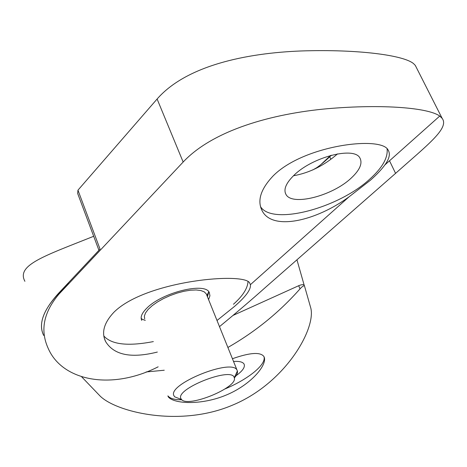 <?xml version="1.0" encoding="UTF-8"?>
<svg xmlns="http://www.w3.org/2000/svg" width="467" height="467" viewBox="0 0 467 467"><rect width="100%" height="100%" fill="white"/><g stroke="black" fill="none" stroke-linecap="round" stroke-linejoin="round"><path stroke-width="0.7" d="M387.085 148.839C388.1 157.706 382.356 167.781 369.846 179.065C338.161 208.451 272.127 225.794 260.51 206.63M370.401 180.239C376.659 174.693 381.481 169.591 384.866 164.933C389.373 158.733 390.47 153.795 388.141 150.105C381.86 135.745 304.268 144.805 273.358 175.685C260.656 189.018 256.943 200.769 262.226 210.932C272.67 231.235 316.41 220.792 349.059 196.817L370.401 180.239M248.024 281.624C247.586 288.437 242.723 295.979 233.442 304.256M217.021 320.479L234.376 306.539C245.794 296.662 251.135 289.371 250.4 284.677L249.787 283.3C246.442 271.782 146.422 280.136 114.071 312.09C104.112 322.592 101.269 332.376 105.536 341.43C113.808 355.083 131.075 358.627 157.338 352.06M208.796 291.799L207.447 296.743M208.586 299.575L209.934 295.769L209.315 292.558C205.311 281.916 162.137 292.424 146.871 308.109C141.84 313.071 140.135 317.163 141.758 320.403L141.279 319.13M351.12 178.166C359.748 170.146 362.696 163.468 359.975 158.126C354.506 146.148 312.137 156.988 293.825 175.429C285.973 183.181 283.352 189.503 285.956 194.395C291.904 206.315 332.282 196.006 351.12 178.166M293.469 175.767C309.417 172.907 324.104 165.61 337.53 153.877M219.502 326.631C236.67 312.505 252.017 299.4 265.548 287.316L395.578 173.362C427.556 144.858 449.633 128.18 442.138 118.332L439.733 116.067C428.677 107.883 383.611 103.867 327.548 108.7C271.835 113.715 213.028 130.211 183.157 162.031L58.871 294.222L58.544 293.299C43.075 310.386 38.125 324.431 43.688 335.434C37.01 321.781 45.638 304.245 69.577 282.833M58.871 294.222C43.6 312.306 40.016 330.303 48.119 348.207C62.164 381.13 111.549 390.593 158.155 366.817M331.372 155.242L329.72 156.789C324.653 161.576 320.321 165.207 316.737 167.682L312.68 170.006M330.595 155.453L321.594 163.899M183.157 162.031L157.105 99.016C186.123 65.736 245.735 53.04 301.6 50.95C357.92 49.099 403.879 55.205 413.628 63.699L415.303 65.403L416.535 67.838M157.105 99.016L77.96 190.174L100.049 249.098L58.544 293.299M98.928 250.289L77.668 193.49L77.96 190.174M145.278 320.385L142.091 319.206L141.151 318.255M153.351 341.593C127.976 346.461 111.473 344.588 103.832 335.977M263.954 356.607C266.604 364.412 248.403 379.157 224.995 388.947M181.809 399.787C174.734 399.869 170.099 398.561 167.898 395.87L168.266 396.845C173.73 403.955 201.452 405.444 226.046 395.123C250.791 384.931 267.585 364.931 264.135 356.975L263.902 356.508C260.376 351.838 249.892 352.579 232.443 358.72M236.127 375.678C242.607 370.956 245.268 367.12 244.118 364.167L244.048 364.032C242.77 361.943 239.267 361.084 233.547 361.452M24.909 281.315C16.018 265.011 44.709 255.875 93.686 236.284M296.948 259.798L304.198 285.29M81.702 376.863L100.078 396.022C116.301 412.163 179.579 427.492 232.006 405.356C284.975 383.728 315.867 329.264 310.859 308.308L304.484 285.95C303.696 285.483 302.213 286.452 300.042 288.851L298.682 285.716L233.167 315.359M146.089 371.96L164.256 370.232M227.902 347.46C255.28 331.803 279.33 312.271 300.042 288.851M298.682 285.716C301.513 284.555 303.334 284.368 304.145 285.162L304.484 285.944L304.145 285.162M234.276 377.797C238.228 387.382 188.178 407.995 181.517 399.518L180.933 398.66C174.938 388.772 232.683 366.204 234.271 377.78L234.276 377.797M179.731 398.812L174.705 396.827L173.987 395.794C166.701 384.499 232.122 357.932 237.049 370.173L237.399 371.008C237.855 372.899 236.827 375.211 234.311 377.937M144.688 318.833L144.361 316.101L145.541 312.902L148.185 309.376L152.184 305.692L157.344 302.05L163.427 298.617L170.122 295.582L177.086 293.089L183.969 291.268L190.419 290.211L196.117 289.96L200.792 290.521L204.231 291.852L206.274 293.883L206.718 294.975M395.578 173.362L389.513 160.788M330.858 159.247L329.72 156.789M285.956 194.395L285.267 192.842M439.733 116.067L384.866 164.933M349.059 196.817L250.4 284.677M442.132 118.326L415.297 65.403M105.536 341.43L104.182 337.723M262.226 210.932L260.79 207.611M181.517 399.518L174.705 396.827M206.939 295.483L208.767 291.764M237.049 370.173L206.274 293.883M234.271 377.78L237.394 370.985"/></g></svg>
